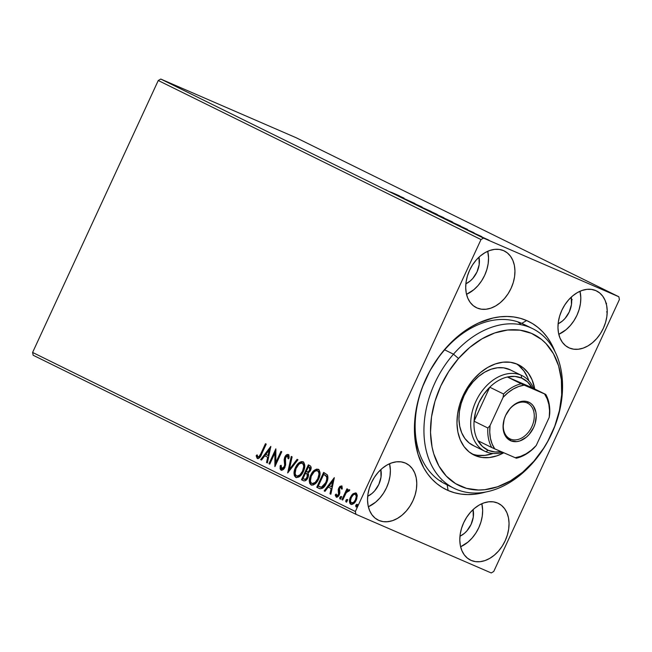 <?xml version="1.0" encoding="UTF-8"?>
<svg xmlns="http://www.w3.org/2000/svg" width="652" height="652" viewBox="0 0 652 652"><rect width="100%" height="100%" fill="white"/><g stroke="black" fill="none" stroke-linecap="round" stroke-linejoin="round"><path stroke-width="0.98" d="M448.111 490.508L447.15 484.876L448.111 490.508L454.33 492.708L460.866 494.077L467.655 494.591L474.64 494.24L485.691 492.016A93.644 67.001 -63.8 0 1 448.111 490.508A93.644 67.001 -63.8 0 1 425.87 378.869A93.644 67.001 -63.8 0 1 526.645 320.548A93.644 67.001 -63.8 0 1 554.933 351.501L551.005 343.148L547.191 337.214L542.806 331.941L537.892 327.377L532.48 323.571L526.645 320.548L520.426 318.339L513.89 316.978L507.101 316.464L500.117 316.815L493.01 318.013L478.707 322.919L471.649 326.587L458.046 336.147L445.577 348.372L439.913 355.348L430.01 370.662L422.317 387.321L419.391 395.96L417.117 404.68L414.623 422.072L414.916 438.829L418.005 454.305L423.751 467.908L427.565 473.833L431.95 479.106L436.864 483.67L442.268 487.484L448.111 490.508M521.747 323.351A88.957 63.651 116.2 0 0 426.009 378.755A88.957 63.651 116.2 0 0 447.142 484.811L443.148 482.847L447.142 484.811A88.957 63.651 -63.8 0 1 445.12 483.874A88.957 63.651 -63.8 0 1 426.669 377.345A88.957 63.651 -63.8 0 1 521.747 323.351L526.645 320.548L521.747 323.351A88.957 63.651 -63.8 0 1 523.768 324.288L532.57 328.624A88.957 63.651 -63.8 0 1 533.01 462.651L533.849 461.249A84.279 60.302 -63.8 0 1 442.382 471.388A84.279 60.302 -63.8 0 1 458.511 358.486L453.482 354.183A88.957 63.651 116.2 0 0 436.457 473.36A88.957 63.651 116.2 0 0 533.01 462.651A88.957 63.651 -63.8 0 1 453.922 488.218A88.957 63.651 -63.8 0 1 453.482 354.183L444.68 349.847L453.482 354.183A88.957 63.651 -63.8 0 1 532.57 328.624M368.356 506.767A31.606 22.608 116.2 0 0 389.562 463.727L390.377 470.288L390.002 476.082L388.698 481.975L386.514 487.745L383.531 493.165L379.863 498.03L375.65 502.162L368.356 506.767M378.91 520.435L383.213 521.641L387.867 521.698L392.675 520.606L397.467 518.397L402.064 515.17L406.269 511.046L409.937 506.18L412.92 500.752L415.112 494.99L416.416 489.098L416.783 483.303L416.212 477.843L414.713 472.912L412.349 468.707L409.212 465.381L405.414 463.075A31.606 22.608 -63.8 0 1 406.131 463.409A31.606 22.608 -63.8 0 1 412.683 501.258A31.606 22.608 -63.8 0 1 378.91 520.435A31.606 22.608 -63.8 0 1 378.193 520.109A31.606 22.608 -63.8 0 1 371.64 482.26A31.606 22.608 -63.8 0 1 405.414 463.075L401.11 461.869L396.465 461.82L391.648 462.912L386.856 465.112L382.268 468.34L378.054 472.472L374.387 477.337L371.404 482.757L369.219 488.527L367.915 494.42L367.541 500.206L368.111 505.675L369.611 510.606L371.974 514.811L375.112 518.128L378.91 520.435M558.78 334.313A31.606 22.608 116.2 0 0 579.995 291.273L580.81 297.834L580.435 303.62L579.131 309.513L576.947 315.283L573.956 320.702L570.288 325.568L566.083 329.7L558.78 334.313M569.343 347.981L573.646 349.179L578.291 349.236L583.108 348.144L587.9 345.943L592.489 342.716L596.702 338.584L600.37 333.718L603.353 328.298L605.537 322.528L606.841 316.636L607.216 310.841L606.637 305.38L605.146 300.45L602.782 296.244L599.636 292.919L595.846 290.613A31.606 22.608 -63.8 0 1 596.564 290.947A31.606 22.608 -63.8 0 1 603.116 328.795A31.606 22.608 -63.8 0 1 569.343 347.981A31.606 22.608 -63.8 0 1 568.617 347.646A31.606 22.608 -63.8 0 1 562.065 309.798A31.606 22.608 -63.8 0 1 595.846 290.613L591.535 289.415L586.89 289.358L582.073 290.45L577.281 292.65L572.692 295.878L568.487 300.01L564.819 304.875L561.828 310.295L559.644 316.065L558.34 321.958L557.965 327.752L558.544 333.213L560.035 338.143L562.407 342.349L565.545 345.674L569.343 347.981M466.522 294.321A31.606 22.608 116.2 0 0 487.729 251.281L488.544 257.842L488.169 263.628L486.865 269.52L484.68 275.291L481.698 280.71L478.03 285.584L473.817 289.708L466.522 294.321M477.077 307.988L481.38 309.195L486.025 309.244L490.842 308.151L495.634 305.951L500.231 302.724L504.436 298.592L508.104 293.726L511.087 288.306L513.271 282.536L514.583 276.644L514.95 270.857L514.379 265.388L512.879 260.458L510.516 256.252L507.378 252.935L503.58 250.629A31.606 22.608 -63.8 0 1 504.298 250.955A31.606 22.608 -63.8 0 1 510.85 288.803A31.606 22.608 -63.8 0 1 477.077 307.988A31.606 22.608 -63.8 0 1 476.359 307.654A31.606 22.608 -63.8 0 1 469.807 269.806A31.606 22.608 -63.8 0 1 503.58 250.629L499.277 249.423L494.632 249.366L489.815 250.458L485.023 252.666L480.434 255.894L476.221 260.018L472.553 264.883L469.57 270.311L467.386 276.073L466.082 281.966L465.707 287.76L466.278 293.221L467.777 298.151L470.141 302.357L473.279 305.682L477.077 307.988M460.614 546.759A31.606 22.608 116.2 0 0 481.828 503.719L482.643 510.28L482.268 516.074L480.964 521.967L478.78 527.729L475.789 533.157L472.121 538.022L467.916 542.146L460.614 546.759M471.176 560.427L475.479 561.633L480.125 561.69L484.941 560.598L489.733 558.389L494.322 555.162L498.536 551.038L502.203 546.172L505.186 540.744L507.37 534.974L508.674 529.082L509.049 523.295L508.478 517.827L506.979 512.896L504.615 508.69L501.469 505.373L497.68 503.067A31.606 22.608 -63.8 0 1 498.397 503.401A31.606 22.608 -63.8 0 1 504.95 541.25A31.606 22.608 -63.8 0 1 471.176 560.427A31.606 22.608 -63.8 0 1 470.459 560.101A31.606 22.608 -63.8 0 1 463.898 522.252A31.606 22.608 -63.8 0 1 497.68 503.067L493.377 501.861L488.723 501.804L483.914 502.904L479.114 505.104L474.526 508.332L470.32 512.456L466.653 517.329L463.67 522.749L461.477 528.519L460.173 534.412L459.799 540.198L460.377 545.667L461.877 550.598L464.24 554.803L467.378 558.12L471.176 560.427M473.083 509.603A19.902 14.238 -63.8 0 1 459.953 536.246L464.248 533.475L466.897 530.883L471.086 524.404L473.287 517.06L473.083 509.603M478.984 257.165A19.902 14.238 -63.8 0 1 465.862 283.799L470.157 281.036L472.806 278.437L476.995 271.957L479.187 264.614L478.984 257.165M571.25 297.157A19.902 14.238 -63.8 0 1 558.12 323.791L562.415 321.028L565.064 318.429L569.253 311.949L571.454 304.606L571.25 297.157M380.825 469.611A19.902 14.238 -63.8 0 1 367.695 496.253L371.99 493.491L374.639 490.891L378.828 484.412L381.021 477.068L380.825 469.611M493.743 571.486L619.4 299.553L493.743 571.486L491.225 572.945L355.91 514.289L491.225 572.945L493.743 571.486M607.33 311.795L606.572 311.876M355.356 511.502L32.6 352.447L158.257 80.514L481.005 239.561L355.356 511.502L481.005 239.561L483.523 238.11L160.775 79.055L296.089 137.711L618.846 296.758L483.523 238.11L618.846 296.758L619.4 299.553L618.846 296.758L296.089 137.711L160.775 79.055L483.523 238.11L481.005 239.561L158.257 80.514L160.775 79.055L158.257 80.514L32.6 352.447L355.356 511.502L355.91 514.289L355.356 511.502M351.395 504.534C349.741 502.928 349.635 500.581 351.078 497.509L350.466 497.24C349.024 500.32 349.122 502.659 350.776 504.265C353.025 504.583 354.859 503.189 356.261 500.1L357.28 495.854L355.976 493.018L353.017 493.768L351.575 495.316L350.059 498.234L349.464 501.282L349.896 503.425L351.126 504.403L352.292 504.371L354.566 502.741L356.685 499.057L357.206 494.933L355.642 492.888L353.017 493.768L356.595 493.287M341.917 499.66L342.699 500.051L346.236 492.733L347.565 491.168L348.706 491.306L349.619 490.337L349.268 489.725L346.986 490.785L347.728 489.187L346.937 488.796L341.917 499.66L342.528 499.929L347.532 489.09L342.528 499.929L341.917 499.66L342.699 500.051L346.236 492.733L349.619 490.337L349.187 489.668L346.986 490.785L347.728 489.187L346.937 488.796L341.917 499.66M342.08 489.171L340.98 487.264L341.469 488.91L342.357 488.201L341.55 485.903L339.749 486.49L338.233 489.587L338.51 494.436L336.97 495.773L336.179 494.029L335.291 495.544L336.619 497.199L338.73 495.805L339.847 492.961L339.545 488.348L340.792 487.215L341.469 488.91L342.357 488.201L341.493 485.879M319.154 488.446C322.145 489.253 324.566 487.484 326.432 483.132C327.964 480.141 328.282 477.403 327.385 474.909L323.637 472.398L316.766 487.272L320.099 488.796L322.74 488.136L325.429 485.039L327.532 480.157L327.932 477.769L327.491 475.104L323.637 472.398L316.766 487.272L319.415 488.568M303.547 480.752L303.547 480.752C305.315 481.184 306.774 480.182 307.923 477.729L308.054 473.124L310.482 470.442C311.55 468.087 311.33 466.473 309.814 465.585L308.363 464.868L301.493 479.742L303.816 480.866L305.234 480.777L307.076 479.179L308.176 477.125L308.592 474.762L308.054 473.124L310.262 470.883L311.151 467.46L310.515 466.05L308.363 464.868L301.493 479.742L302.112 480.011L308.966 465.169L302.112 480.011L301.493 479.742L303.661 480.809M287.671 472.928L297.964 459.75L297.1 459.326L289.39 469.375L292.112 456.865L291.248 456.441L287.671 472.928L297.964 459.75L297.1 459.326L289.39 469.375L292.112 456.865L291.248 456.441L287.671 472.928M269.765 464.11L274.875 453.042L274.899 466.636L281.77 451.763L280.979 451.38L275.853 462.464L275.845 448.845L268.974 463.719L269.765 464.11L274.875 453.042L274.899 466.636L281.77 451.763L280.979 451.38L275.853 462.464L275.845 448.845L268.974 463.719L269.765 464.11M260.873 453.613L258.925 456.742L257.76 456.718L257.092 454.819L256.163 455.764L257.165 458.356L258.273 458.543L259.529 457.745L266.236 444.11L265.445 443.719L260.873 453.613L261.485 453.882L266.049 444.02L261.485 453.882L260.873 453.613C260.27 455.552 259.317 456.653 258.005 456.905L257.092 454.819L256.163 455.764L257.312 458.437C259.235 458.437 260.661 457.011 261.591 454.151L266.236 444.11L265.445 443.719L260.873 453.613M270.841 446.384L260.678 459.627L261.542 460.051L264.793 455.805L267.679 457.231L266.538 462.512L267.393 462.936L270.841 446.384L260.678 459.627L261.542 460.051L264.793 455.805L267.679 457.231L266.538 462.512L267.393 462.936L270.841 446.384M281.599 470.369L280.792 465.984L280.173 465.715L280.979 470.1L282.666 469.929L284.231 468.478L285.649 464.974L285.429 457.924L287.296 455.935L288.037 456.759L288.037 458.601L289.08 457.989L289.089 455.935L288.257 454.493L286.326 454.966L284.574 457.663L284.174 459.97L284.647 465.145L283.636 467.696L281.623 468.552L281.167 465.275L280.173 465.715L280.099 468.878L281.036 470.125M294.965 475.919L296.415 477.671C294.166 475.422 294.044 472.187 296.032 467.965L295.421 467.704C293.424 471.918 293.555 475.153 295.796 477.403C298.926 477.753 301.444 475.797 303.351 471.526C305.389 467.256 305.258 463.996 302.96 461.738C299.838 461.445 297.32 463.433 295.421 467.704L294.036 473.711L294.402 475.797L296.041 477.508L298.999 476.962L301.338 474.835L303.922 470.149L304.777 465.911L303.799 462.374L301.191 461.592L297.614 464.183L295.421 467.704L296.032 467.965C297.94 463.694 300.45 461.714 303.579 462.007M310.238 483.45L311.689 485.202C309.439 482.945 309.317 479.709 311.306 475.495L310.694 475.226C308.698 479.44 308.828 482.676 311.069 484.933C314.199 485.284 316.709 483.319 318.624 479.049C320.662 474.786 320.531 471.526 318.233 469.269C315.112 468.967 312.593 470.956 310.694 475.226L309.301 481.233L309.676 483.328L311.069 484.933L313.172 485.023L316.603 482.358L319.195 477.68L320.05 473.442L319.072 469.905L316.464 469.122L312.887 471.706L310.694 475.226L311.306 475.495C313.213 471.225 315.723 469.236 318.852 469.538M334.305 477.655L324.142 490.907L324.998 491.331L328.258 487.077L331.143 488.503L329.993 493.792L330.857 494.216L334.305 477.655L324.142 490.907L324.998 491.331L328.258 487.077L331.143 488.503L329.993 493.792L330.857 494.216L334.305 477.655M340.597 499.212L340.507 497.647L339.896 497.378L339.985 498.943L341.216 498.03L341.126 496.465L339.806 497.598L339.749 498.69L340.32 498.967L341.428 497.126L340.963 496.425L340.002 497.166L340.507 497.647L341.746 496.734M346.652 502.195L346.571 500.63L345.951 500.369L346.041 501.926L347.272 501.013L347.182 499.448L345.862 500.589L345.813 501.673L346.375 501.95L347.483 500.117L347.019 499.408L346.188 499.954L345.951 500.369L346.571 500.63L347.801 499.717M356.53 507.06L356.44 505.496L355.829 505.235L355.91 506.791L357.141 505.879L357.06 504.314L355.666 505.675L356.253 506.816L357.361 504.982L356.897 504.273L355.935 505.023L356.44 505.496L357.671 504.583M488.984 240.221L479.065 235.682L489.106 240.246M471.2 231.851L481.698 236.562L471.2 231.851M473.727 232.617L464.803 228.689L474.134 232.886M448.437 220.629L460.638 226.048L448.437 220.629M430.776 211.933L442.692 217.32C444.371 218.045 444.477 218.045 442.993 217.312L430.776 211.933M416.954 205.119L431.143 211.468L416.954 205.119M399.048 196.293L414.949 203.489L399.048 196.293M391.461 192.34L399.407 195.836L391.461 192.34M404.02 198.102L389.961 191.818L404.02 198.102M410.165 201.786L422.146 207.059L410.206 201.672C409.236 201.272 409.22 201.305 410.165 201.786L415.267 204.068L410.206 201.672C409.236 201.272 409.22 201.305 410.165 201.786L410.206 201.672M426.636 209.569L437.557 214.687L426.636 209.569C423.531 208.224 422.985 208.061 424.982 209.088L434.582 213.489C437.745 214.858 438.291 215.021 436.237 213.962L426.636 209.569M441.901 217.1L452.83 222.21L441.901 217.1C438.804 215.755 438.258 215.592 440.255 216.619L449.856 221.012C453.018 222.381 453.564 222.544 451.51 221.493L441.901 217.1M467.476 229.374L453.425 223.09L467.476 229.374M33.154 355.242L355.91 514.289L33.154 355.242L32.6 352.447L33.154 355.242M520.5 323.905L517.688 321.819M388.649 521.649L388.103 521.413M385.797 189.708L386.489 190.123M401.485 197.01L396.766 194.899L401.485 197.01M415.674 204.166L421.697 206.904L415.674 204.166M436.147 214.158L425.055 209.015L435.169 213.506M437.565 214.679L436.237 213.962M423.702 208.395L424.982 209.088M442.692 217.32C444.371 218.045 444.477 218.045 442.993 217.312M441.225 216.505L437.753 215.062L441.225 216.505M436.677 214.532L432.651 212.854L436.677 214.532M452.838 222.21L451.51 221.493M438.975 215.926L440.255 216.619M450.442 221.028L440.328 216.537L451.404 221.672M458.992 225.274L447.916 220.376L459.195 225.519M464.949 228.281L460.231 226.171L464.949 228.281M464.884 228.681L465.447 229.023M479.041 235.682L480.011 236.203M480.98 236.619L480.263 236.326M426.058 209.561L425.014 209.105M438.201 215.29L437.516 215.07M441.331 217.083L440.287 216.635M487.191 239.308L487.794 239.74M257.923 458.706L256.163 455.764L257.263 455.536L256.88 456.856L257.784 458.617M258.616 457.174L258.005 456.905L258.616 457.174C259.928 456.913 260.882 455.821 261.485 453.882L260.14 456.424L258.616 457.174M267.401 462.904L266.538 462.512L267.149 462.781L268.298 457.492L264.793 455.805L268.298 457.492L267.401 462.904M261.558 460.027L260.678 459.627L261.297 459.896L270.719 447.606L261.558 460.027M268.665 455.805L269.863 450.263L269.252 450.002L268.045 455.536L268.665 455.805L269.863 450.263L269.252 450.002L268.045 455.536L265.837 454.452L269.252 450.002L265.837 454.452L268.665 455.805M269.781 464.077L268.974 463.719L269.586 463.988L276 450.116L269.781 464.077M276.472 462.733L275.853 462.464L276.472 462.733L281.582 451.673L276.472 462.733M275.348 465.667L275.494 453.311L274.875 453.042L275.494 453.311L275.348 465.667M288.657 458.869L288.16 456.278L287.54 456.017L288.037 458.601L289.08 457.989L288.257 454.493C286.839 454.273 285.698 455.129 284.818 457.06L285.437 457.329L284.794 459.79L285.437 457.329L284.818 457.06L284.174 459.521L284.794 459.79L285.046 462.398L284.794 459.79L284.174 459.521L284.427 462.129L285.152 463.124L285.258 465.414L285.046 462.398L284.427 462.129L285.12 466.213L284.842 467.003L285.258 465.414L284.647 465.145L284.231 466.734L284.72 467.256L282.577 468.91L284.842 467.003L284.231 466.734L281.623 468.552L282.243 468.812L281.623 468.552L281.167 465.275L280.173 465.715L281.085 465.854L280.588 467.932L281.208 470.084M286.089 456.18L285.437 457.329C286.31 455.389 287.459 454.534 288.869 454.762M280.979 470.1C282.618 470.353 283.962 469.367 285.005 467.15L285.641 457.386L287.54 456.017L288.551 456.71L288.681 458.486M288.624 454.672L286.929 455.243M288.534 472.04L291.86 456.734L288.534 472.04M290.01 469.644L289.39 469.375L290.01 469.644L297.695 459.619L290.01 469.644M303.343 461.909L300.368 462.496L297.076 466.025L295.03 470.72L294.72 474.868M302.911 463.548L302.186 463.238L303.392 464.615L303.71 466.653L302.561 471.127L299.912 474.892L297.092 476.131C299.618 476.433 301.648 474.852 303.18 471.396L302.561 471.127C301.028 474.591 298.999 476.164 296.481 475.87C294.696 474.045 294.614 471.453 296.212 468.087C297.744 464.648 299.765 463.05 302.292 463.287L302.911 463.548L302.292 463.287C304.085 465.129 304.174 467.745 302.561 471.127L303.18 471.396C304.794 468.014 304.696 465.398 302.911 463.548L304.158 465.349L304.223 468.046L303.18 471.396L301.142 474.55M300.531 475.161L298.787 476.204L297.288 476.221M302.096 463.36L302.512 463.409M297.092 476.131L295.821 475.357L295.144 473.596L295.975 468.625L298.86 464.322L300.588 463.254L302.292 463.287M303.897 480.891L302.112 480.011L303.897 480.891M307.744 477.606L306.253 479.407L304.508 479.318C305.747 479.962 306.831 479.391 307.744 477.606L307.133 477.337L307.744 477.606L307.736 474.338L306.554 473.539L305.943 473.279L307.116 474.069L307.133 477.337C306.212 479.13 305.136 479.701 303.889 479.049L302.984 478.609L305.543 473.075L307.931 474.632L307.923 477.166M309.887 467.46L310.694 468.568L309.594 471.461L308.469 472.268L306.244 471.551L308.453 466.783L309.887 467.46L309.064 467.052L309.887 467.46L309.268 467.191L309.676 470.076L310.295 470.345L309.887 467.46M309.064 467.052L308.453 466.783L309.064 467.052M307.263 472.015C308.445 472.61 309.455 472.056 310.295 470.345L309.676 470.076C308.836 471.787 307.825 472.35 306.652 471.755L306.244 471.551L308.453 466.783L309.92 467.761L309.863 469.636L308.298 471.812L306.652 471.755M304.508 479.318L302.984 478.609L305.543 473.075L307.32 474.371L307.451 476.449L305.641 479.138L303.889 479.049M318.616 469.432L315.641 470.019L312.349 473.556L310.303 478.25L309.993 482.398M311.949 483.482L312.365 483.662C314.892 483.955 316.913 482.382 318.453 478.927L317.834 478.658C316.301 482.113 314.272 483.694 311.754 483.393C309.969 481.567 309.887 478.976 311.485 475.61C313.009 472.178 315.038 470.573 317.565 470.809L318.176 471.078L317.565 470.809C319.358 472.659 319.447 475.275 317.834 478.658L318.453 478.927C320.059 475.536 319.969 472.92 318.176 471.078L319.431 472.871L319.496 475.569L318.453 478.927L316.416 482.081M315.796 482.684L314.06 483.727L312.552 483.743M318.176 471.078L317.459 470.76L318.665 472.138L318.983 474.183L317.834 478.658L315.185 482.423L312.186 483.556M317.369 470.891L317.793 470.94M312.365 483.662L311.094 482.879L310.409 481.119L311.248 476.147L314.134 471.852L315.861 470.785L317.565 470.809M317.377 487.533L324.24 472.692L317.377 487.533M319.724 486.816L322.015 487.484L321.395 487.215L322.015 487.484L326.261 483.01L325.65 482.741L326.261 483.01C327.516 480.557 327.744 478.348 326.937 476.376L323.726 474.314L326.318 476.107C327.133 478.079 326.905 480.288 325.65 482.741L321.395 487.215L318.257 486.131L323.726 474.314L327.117 476.685L327.165 480.54L325.878 483.784L323.914 486.482L322.015 487.484L320.271 487.068M320.238 487.06L318.257 486.131L323.726 474.314L326.636 476.767L326.758 479.261L326.008 481.893L324.476 484.835L322.691 486.702L321.086 487.223L319.113 486.555M330.857 494.175L329.993 493.792L330.605 494.053L331.754 488.772L328.258 487.077L331.754 488.772L330.857 494.175M325.022 491.298L324.142 490.907L324.753 491.168L334.183 478.878L325.022 491.298M332.121 487.077L333.327 481.535L332.707 481.274L331.509 486.808L332.121 487.077L333.327 481.535L332.707 481.274L331.509 486.808L329.301 485.724L332.707 481.274L329.301 485.724L332.121 487.077M336.823 497.354L335.878 495.08L335.267 494.811L336.212 497.085C337.483 497.289 338.527 496.522 339.325 494.77L339.847 492.961L339.545 488.348L340.98 487.264L342.064 488.69M337.467 496.017L339.121 494.697L338.51 494.436L336.734 495.707L337.353 495.976L336.179 494.029L335.267 494.811L336.228 494.786L335.91 495.805L336.587 497.199M338.804 493.303L338.51 494.436L339.121 494.697L339.415 493.572L338.804 493.303L339.415 493.572L339.089 492.04L338.478 491.771L338.804 493.303M338.209 489.815L338.478 491.771L339.089 492.04L338.82 490.084L338.209 489.815L338.82 490.084L339.342 488.283L338.73 488.014L338.209 489.815M341.55 485.903L338.73 488.014L339.342 488.283L342.161 486.172M341.795 486.066L340.36 486.751L339.154 488.723L338.812 490.606L339.39 493.857L338.787 495.284L337.581 496.042M341.387 486.107L340.972 486.278M341.403 496.71L340.507 497.647L340.368 498.951M349.537 489.864L347.597 491.054L346.986 490.785L347.597 491.054L349.798 489.937M348.877 491.127L348.437 490.94L348.877 491.127M347.459 499.693L346.571 500.63L346.424 501.934M353.017 493.768L350.466 497.24L351.078 497.509L353.628 494.029L353.017 493.768M356.261 493.156L354.37 493.507L352.862 494.762M352.202 495.577L350.14 500.679L350.36 503.385L351.232 504.436M352.007 503.197L351.395 502.928L352.007 503.197C353.694 503.377 355.055 502.301 356.082 499.986L355.462 499.717C354.435 502.04 353.082 503.108 351.395 502.928C350.205 501.69 350.157 499.921 351.249 497.639C352.284 495.316 353.653 494.216 355.356 494.346L355.976 494.615L355.356 494.346C356.53 495.642 356.562 497.427 355.462 499.717L356.082 499.986C357.182 497.696 357.141 495.903 355.976 494.615L356.872 496.946L356.082 499.986L354.305 502.513L353.148 503.238L351.77 503.051M355.593 494.501L356.253 496.677L355.291 500.076L353.694 502.244L351.395 502.928L350.458 501.029L351.249 497.639L353.319 494.86L354.558 494.24L355.593 494.501M357.337 504.558L356.44 505.496L356.302 506.808M571.608 299.48L572.236 299.708M606.556 303.335L606.132 304.003M474.134 445.952L469.073 442.879L464.876 438.462L461.722 432.855L459.717 426.286L458.951 419L459.44 411.282L461.176 403.425L464.085 395.731L468.054 388.502L472.944 382.007A42.136 30.147 -63.8 0 1 510.402 369.896L510.329 369.863M473.686 379.179A50.334 36.015 -63.8 0 1 518.43 364.721A50.334 36.015 -63.8 0 1 534.721 389.008L532.081 379.814L528.307 373.123L523.303 367.842L517.256 364.175L510.394 362.267L502.994 362.186L495.324 363.938L487.688 367.451L480.385 372.602L473.686 379.179L467.851 386.938L463.099 395.577L459.627 404.762L457.549 414.15L456.962 423.368L457.883 432.072L460.279 439.913L464.045 446.612L469.057 451.893L475.104 455.552L481.958 457.468L489.367 457.541L497.036 455.797L503.751 452.79A50.334 36.015 -63.8 0 1 473.931 455.014A50.334 36.015 -63.8 0 1 473.686 379.179M528.853 380.792A50.334 36.015 116.2 0 0 516.172 363.734M533.849 461.249L543.621 448.258L547.843 441.176L554.762 426.18L559.424 410.548L561.665 394.9L561.38 379.823L558.601 365.902L553.409 353.669L546.026 343.604L541.6 339.496L531.47 333.359L519.986 330.165L507.59 330.026L494.746 332.96L481.967 338.853L469.733 347.467L458.511 358.486L448.739 371.477L440.793 385.943L434.966 401.322L431.502 417.035L430.516 432.472L432.056 447.044L433.759 453.825L438.943 466.058L446.327 476.131L455.634 483.654L466.49 488.348L478.486 490.019L484.77 489.701L497.606 486.767L510.394 480.883L522.627 472.26L533.849 461.249L533.01 462.651A88.957 63.651 116.2 0 0 550.035 343.474A88.957 63.651 116.2 0 0 453.482 354.183L458.511 358.486A84.279 60.302 -63.8 0 1 549.978 348.339A84.279 60.302 -63.8 0 1 533.849 461.249M441.363 481.135L439.456 480.565M471.779 453.825A50.334 36.015 116.2 0 0 493.034 453.482L484.966 455.373L477.557 455.292M527.68 377.647L523.906 370.955L518.902 365.674M484.884 451.282A42.136 30.147 -63.8 0 1 476.147 400.817A42.136 30.147 -63.8 0 1 521.184 375.242L521.673 378.087A39.796 28.476 -63.8 0 1 532.008 387.671L527.509 381.909L521.673 378.087L514.836 376.416L507.403 377.003L532.008 387.671L545.797 394.46L524.184 385.145L518.674 386.514L513.206 389.065L507.949 392.716L503.091 397.345L490.076 425.52L487.851 427.997A39.796 28.476 116.2 0 0 491.747 447.533L477.957 440.736L491.747 447.533A39.796 28.476 -63.8 0 1 487.851 427.997L474.061 421.2L489.766 387.207L503.556 394.004L503.091 397.345L490.076 425.52L487.851 427.997L474.061 421.2L489.766 387.207L483.67 394.452L478.837 402.871L475.577 411.966L474.061 421.2A39.796 28.476 116.2 0 0 477.957 440.736L482.456 446.49L488.291 450.32L485.846 451.722A42.136 30.147 116.2 0 0 502.814 452.382A42.136 30.147 -63.8 0 1 485.846 451.722L488.291 450.32A39.796 28.476 -63.8 0 1 477.957 440.736A39.796 28.476 -63.8 0 1 474.061 421.2A39.796 28.476 -63.8 0 1 489.766 387.207A39.796 28.476 -63.8 0 1 507.403 377.003A39.796 28.476 -63.8 0 1 521.673 378.087L521.184 375.242A42.136 30.147 116.2 0 0 475.838 401.485A42.136 30.147 116.2 0 0 485.846 451.722A42.136 30.147 -63.8 0 1 484.884 451.282L473.148 445.495A42.136 30.147 -63.8 0 1 472.944 382.007L478.552 376.497L484.672 372.186L491.062 369.244L497.484 367.777L503.678 367.842L510.492 369.937M510.426 439.057A19.902 14.238 116.2 0 0 531.845 426.661A19.902 14.238 116.2 0 0 527.118 402.944L528.585 402.097A21.304 15.24 -63.8 0 1 533.646 427.5A21.304 15.24 -63.8 0 1 510.72 440.768L510.426 439.057L509.538 438.617L510.426 439.057A19.902 14.238 -63.8 0 1 509.978 438.845A19.902 14.238 -63.8 0 1 505.846 415.014A19.902 14.238 -63.8 0 1 527.118 402.944A19.902 14.238 -63.8 0 1 527.566 403.148A19.902 14.238 -63.8 0 1 531.698 426.978A19.902 14.238 -63.8 0 1 510.426 439.057L510.72 440.768L506.042 436.97L503.442 430.817L503.051 427.133L504.183 419.252L505.659 415.365L510.141 408.429L512.977 405.65L519.302 401.991L525.683 401.29L528.585 402.097L531.144 403.653L533.263 405.894L535.862 412.048L536.254 415.731L535.121 423.613L533.646 427.5L529.163 434.436L526.327 437.215L520.003 440.874L516.751 441.616L510.72 440.768A21.304 15.24 -63.8 0 1 505.659 415.365A21.304 15.24 -63.8 0 1 528.585 402.097L527.118 402.944A19.902 14.238 116.2 0 0 505.699 415.332A19.902 14.238 116.2 0 0 510.426 439.057M521.184 375.242L509.448 369.456L521.184 375.242A42.136 30.147 -63.8 0 1 522.138 375.682A42.136 30.147 -63.8 0 1 533.638 388.47A42.136 30.147 116.2 0 0 521.184 375.242M488.291 450.32L495.129 451.991L501.184 451.681A39.796 28.476 -63.8 0 1 488.291 450.32M507.403 377.003L532.008 387.671L545.797 394.46A39.796 28.476 -63.8 0 1 549.693 414.004A39.796 28.476 116.2 0 0 545.797 394.46L521.192 383.8L507.403 377.003A39.796 28.476 116.2 0 0 489.766 387.207L503.556 394.004A39.796 28.476 -63.8 0 1 521.192 383.8L507.403 377.003M491.747 447.533L516.351 458.201A39.796 28.476 116.2 0 0 533.988 447.989L536.213 445.52L549.228 417.345L549.693 414.004L549.228 417.345L549.554 410.752L548.87 404.525L547.191 398.869L544.575 393.987A38.395 27.466 -63.8 0 1 549.228 417.345L536.213 445.52A38.395 27.466 -63.8 0 1 515.121 457.72L520.63 456.351L526.099 453.8L531.356 450.149L536.213 445.52L533.988 447.989A39.796 28.476 -63.8 0 1 516.351 458.201L494.729 448.878A38.395 27.466 -63.8 0 1 490.076 425.52L489.75 432.113L490.434 438.34L492.113 443.996L494.729 448.878L491.747 447.533M521.192 383.8A39.796 28.476 116.2 0 0 503.556 394.004L503.091 397.345A38.395 27.466 -63.8 0 1 524.184 385.145L521.192 383.8M572.073 299.684L571.454 299.423M445.12 483.874L453.922 488.218"/></g></svg>
